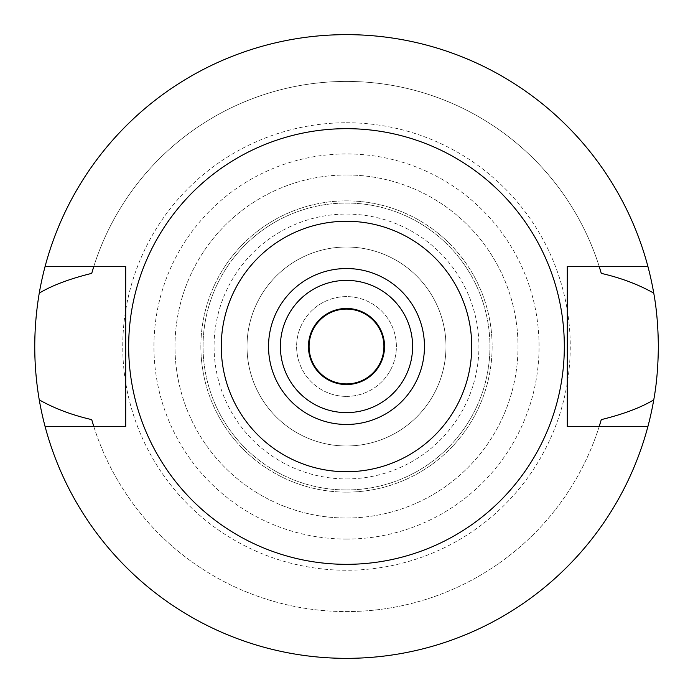 <?xml version="1.0" encoding="UTF-8"?>
<svg xmlns="http://www.w3.org/2000/svg" width="693" height="693" viewBox="0 0 693 693"><rect width="100%" height="100%" fill="white"/><g stroke="black" fill="none" stroke-linecap="round" stroke-linejoin="round"><path stroke-width="0.52" stroke-dasharray="3.46 2.6" d="M346.5 268.537A77.962 77.962 0 0 1 424.462 346.5A77.962 77.962 0 0 1 346.5 424.462A77.962 77.962 0 0 1 268.537 346.5A77.962 77.962 0 0 1 346.5 268.537M346.5 280.388A66.112 66.112 0 0 1 412.612 346.5A66.112 66.112 0 0 1 346.5 412.612A66.112 66.112 0 0 1 280.388 346.5A66.112 66.112 0 0 1 346.5 280.388M346.5 384.546A38.046 38.046 0 0 1 308.454 346.5A38.046 38.046 0 0 1 346.5 308.454A38.046 38.046 0 0 1 384.546 346.5A38.046 38.046 0 0 1 346.5 384.546M346.5 309.078A37.422 37.422 0 0 1 383.922 346.5A37.422 37.422 0 0 1 346.5 383.922A37.422 37.422 0 0 1 309.078 346.5A37.422 37.422 0 0 1 346.5 309.078M346.5 396.396A49.896 49.896 0 0 0 396.396 346.5A49.896 49.896 0 0 0 346.5 296.604A49.896 49.896 0 0 0 296.604 346.5A49.896 49.896 0 0 0 346.5 396.396A49.896 49.896 0 0 1 296.604 346.5A49.896 49.896 0 0 1 346.5 296.604A49.896 49.896 0 0 1 396.396 346.5A49.896 49.896 0 0 1 346.5 396.396M346.5 445.98A99.48 99.48 0 0 0 445.98 346.5A99.48 99.48 0 0 0 346.5 247.02A99.48 99.48 0 0 0 247.02 346.5A99.48 99.48 0 0 0 346.5 445.98A99.48 99.48 0 0 1 247.02 346.5A99.48 99.48 0 0 1 346.5 247.02A99.48 99.48 0 0 1 445.98 346.5A99.48 99.48 0 0 1 346.5 445.98M346.5 478.924A132.424 132.424 0 0 0 478.924 346.5A132.424 132.424 0 0 0 346.5 214.076A132.424 132.424 0 0 0 214.076 346.5A132.424 132.424 0 0 0 346.5 478.924M346.5 489.951A143.451 143.451 0 0 0 489.951 346.5A143.451 143.451 0 0 0 346.5 203.049A143.451 143.451 0 0 0 203.049 346.5A143.451 143.451 0 0 0 346.5 489.951A143.451 143.451 0 0 1 203.049 346.5A143.451 143.451 0 0 1 346.5 203.049A143.451 143.451 0 0 1 489.951 346.5A143.451 143.451 0 0 1 346.5 489.951M346.5 492.134A145.634 145.634 0 0 0 492.134 346.5A145.634 145.634 0 0 0 346.5 200.866A145.634 145.634 0 0 0 200.866 346.5A145.634 145.634 0 0 0 346.5 492.134A145.634 145.634 0 0 1 200.866 346.5A145.634 145.634 0 0 1 346.5 200.866A145.634 145.634 0 0 1 492.134 346.5A145.634 145.634 0 0 1 346.5 492.134M346.5 174.982A171.517 171.517 0 0 0 174.982 346.5A171.517 171.517 0 0 0 346.5 518.017A171.517 171.517 0 0 0 518.017 346.5A171.517 171.517 0 0 0 346.5 174.982A171.517 171.517 0 0 1 518.017 346.5A171.517 171.517 0 0 1 346.5 518.017A171.517 171.517 0 0 1 174.982 346.5A171.517 171.517 0 0 1 346.5 174.982M346.5 539.067A192.567 192.567 0 0 1 153.933 346.5A192.567 192.567 0 0 1 346.5 153.933A192.567 192.567 0 0 1 539.067 346.5A192.567 192.567 0 0 1 346.5 539.067M346.5 122.748A223.752 223.752 0 0 1 570.252 346.5A223.752 223.752 0 0 1 346.5 570.252A223.752 223.752 0 0 1 122.748 346.5A223.752 223.752 0 0 1 346.5 122.748M45.123 426.645A311.85 311.85 0 0 0 658.35 346.5A311.85 311.85 0 0 0 346.5 34.65A311.85 311.85 0 0 0 34.65 346.5A311.85 311.85 0 0 0 346.5 658.35A311.85 311.85 0 0 1 45.123 426.645L93.832 426.645A265.072 265.072 0 0 0 599.168 426.645L567.29 426.645L567.29 266.355L599.168 266.355A265.072 265.072 0 0 0 93.832 266.355L125.71 266.355L125.71 426.645L93.832 426.645A265.072 265.072 0 0 0 599.168 426.645L647.877 426.645A311.85 311.85 0 0 1 346.5 658.35A311.85 311.85 0 0 0 647.877 426.645M647.877 266.355A311.85 311.85 0 0 0 346.5 34.65A311.85 311.85 0 0 1 647.877 266.355L599.168 266.355A265.072 265.072 0 0 0 93.832 266.355L45.123 266.355A311.85 311.85 0 0 1 346.5 34.65A311.85 311.85 0 0 0 45.123 266.355M599.436 425.797A265.072 265.072 0 0 0 600.06 423.761M92.94 423.761A265.072 265.072 0 0 0 93.564 425.797M93.564 267.203A265.072 265.072 0 0 0 92.94 269.239M600.06 269.239A265.072 265.072 0 0 0 599.436 267.203M346.5 564.327A217.827 217.827 0 0 0 564.327 346.5A217.827 217.827 0 0 0 346.5 128.673A217.827 217.827 0 0 0 128.673 346.5A217.827 217.827 0 0 0 346.5 564.327"/><path stroke-width="1.04" d="M346.5 424.462A77.962 77.962 0 0 0 424.462 346.5A77.962 77.962 0 0 0 346.5 268.537A77.962 77.962 0 0 0 268.537 346.5A77.962 77.962 0 0 0 346.5 424.462M346.5 412.612A66.112 66.112 0 0 0 412.612 346.5A66.112 66.112 0 0 0 346.5 280.388A66.112 66.112 0 0 0 280.388 346.5A66.112 66.112 0 0 0 346.5 412.612M346.5 384.546A38.046 38.046 0 0 0 384.546 346.5A38.046 38.046 0 0 0 346.5 308.454A38.046 38.046 0 0 0 308.454 346.5A38.046 38.046 0 0 0 346.5 384.546M346.5 383.922A37.422 37.422 0 0 0 383.922 346.5A37.422 37.422 0 0 0 346.5 309.078A37.422 37.422 0 0 0 309.078 346.5A37.422 37.422 0 0 0 346.5 383.922M599.436 425.797A265.072 265.072 0 0 1 599.168 426.645L601.281 419.629C623.423 414.171 640.912 407.579 653.75 399.861A311.85 311.85 0 0 1 39.25 399.861C54.487 408.489 71.977 415.081 91.719 419.629A265.072 265.072 0 0 0 92.94 423.761M647.877 426.645L567.29 426.645L567.29 266.355L647.877 266.355A311.85 311.85 0 0 1 653.75 293.139C638.487 284.502 620.997 277.91 601.281 273.371L599.168 266.355A265.072 265.072 0 0 1 599.436 267.203M653.75 399.861C656.609 384.381 658.142 366.597 658.35 346.5C658.142 326.403 656.609 308.61 653.75 293.139M600.06 423.761A265.072 265.072 0 0 0 601.281 419.629M93.564 425.797A265.072 265.072 0 0 0 93.832 426.645L91.719 419.629M93.564 267.203A265.072 265.072 0 0 1 93.832 266.355L91.719 273.371C69.577 278.829 52.088 285.421 39.25 293.139C33.264 328.95 33.264 364.527 39.25 399.861M39.25 293.139A311.85 311.85 0 0 1 647.877 266.355M92.94 269.239A265.072 265.072 0 0 0 91.719 273.371M601.281 273.371A265.072 265.072 0 0 0 600.06 269.239M45.123 426.645L125.71 426.645L125.71 266.355L45.123 266.355M346.5 128.673A217.827 217.827 0 0 1 564.327 346.5A217.827 217.827 0 0 1 346.5 564.327A217.827 217.827 0 0 1 128.673 346.5A217.827 217.827 0 0 1 346.5 128.673M346.5 471.734A125.234 125.234 0 0 1 221.266 346.5A125.234 125.234 0 0 1 346.5 221.266A125.234 125.234 0 0 1 471.734 346.5A125.234 125.234 0 0 1 346.5 471.734"/></g></svg>
